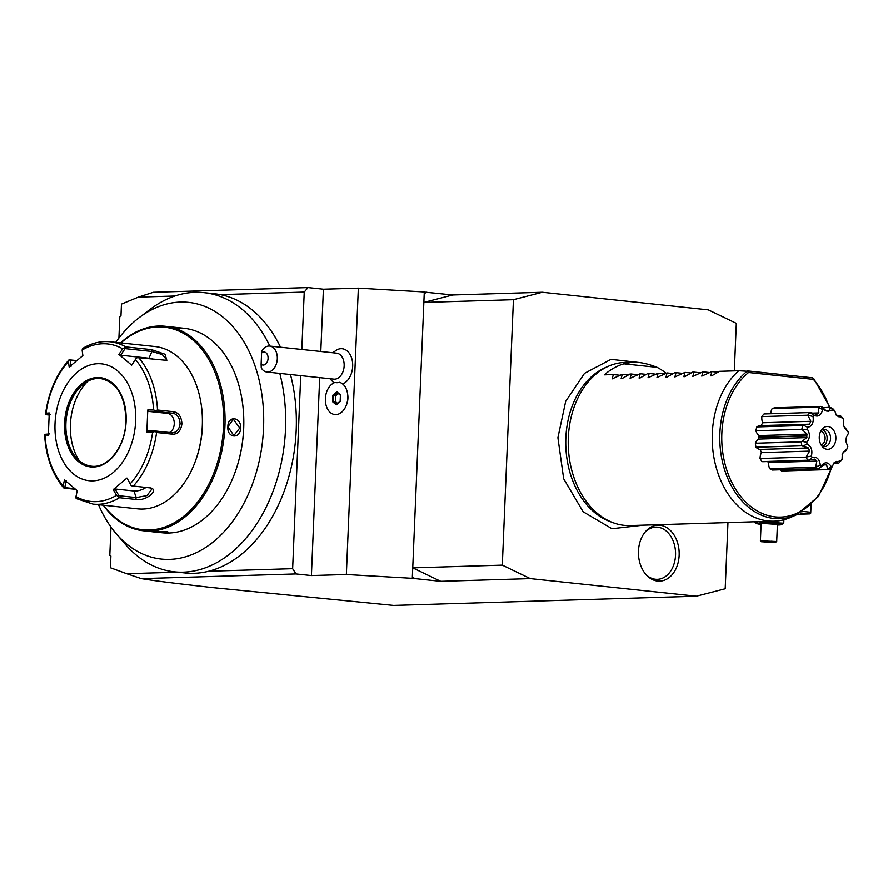 <?xml version="1.0" encoding="UTF-8"?>
<svg xmlns="http://www.w3.org/2000/svg" width="893" height="893" viewBox="0 0 893 893"><rect width="100%" height="100%" fill="white"/><g stroke="black" fill="none" stroke-linecap="round" stroke-linejoin="round"><path stroke-width="1.34" d="M734.325 370.896L736.312 323.355L708.294 309.871L542.33 292.268L513.442 299.713L502.312 565.124L530.33 578.597L696.294 596.2L725.194 588.755L727.962 522.572M679.149 555.301A27.996 20.36 -91.7 0 1 667.64 578.608A27.996 20.36 -91.7 0 1 647.034 575.661A27.996 20.36 -91.7 0 1 638.473 550.992A27.996 20.36 -91.7 0 1 645.684 531.391A27.996 20.36 -91.7 0 1 667.919 528.366A27.996 20.36 -91.7 0 1 679.149 555.301M696.294 596.2L393.612 605.409L212.534 587.594C156.844 581.276 152.212 580.294 141.362 578.619L295.996 573.92L292.636 568.662L300.729 375.629M177.64 572.156L126.761 573.708L110.408 567.736L110.899 556.004L109.806 555.446L110.989 527.082M118.914 338.045L119.818 316.479L120.968 315.854L121.459 304.111L138.359 297.135L174.861 296.029M126.761 573.708L141.362 578.619M98.509 504.679A129.05 88.139 -83.9 0 0 116.235 533.746L125.321 544.272A140.357 95.864 -83.9 0 0 174.436 571.821L185.097 572.949A140.357 95.864 96.1 0 0 208.75 571.207L292.636 568.662M174.436 571.821A140.357 95.864 -83.9 0 0 279.788 373.408M269.853 346.093A140.357 95.864 -83.9 0 0 204.039 292.67A140.357 95.864 -83.9 0 0 150.236 309.291L139.152 317.685A129.05 88.139 -83.9 0 0 115.722 342.376M204.039 292.67L214.711 293.797A140.357 95.864 96.1 0 1 220.348 294.645L304.234 292.089L307.996 287.591L323.4 289.22L358.35 288.16L424.298 291.978L423.862 302.437L513.442 299.713M208.75 571.207A140.357 95.864 -83.9 0 0 290.459 374.547M280.525 347.232A140.357 95.864 -83.9 0 0 220.348 294.645M116.235 533.746A129.05 88.139 -83.9 0 0 232.359 521.769A129.05 88.139 -83.9 0 0 250.174 353.751A129.05 88.139 -83.9 0 0 139.152 317.685M234.625 473.558A101.847 69.554 -83.9 0 0 234.68 473.39A101.847 69.554 -83.9 0 0 243.689 428.484A101.847 69.554 -83.9 0 0 242.304 401.549A101.847 69.554 -83.9 0 0 242.282 401.37M120.51 342.89A102.818 70.223 96.1 0 1 165.227 326.291A102.818 70.223 96.1 0 1 224.924 426.396A102.818 70.223 96.1 0 1 143.539 530.788L162.269 532.775A102.818 70.223 -83.9 0 0 234.558 473.725A102.818 70.223 -83.9 0 0 243.655 428.383A102.818 70.223 -83.9 0 0 242.249 401.191A102.818 70.223 -83.9 0 0 183.958 328.278A102.818 70.223 -83.9 0 0 176.312 328.088M240.686 428.071C240.295 439.535 226.744 438.095 227.882 426.709C227.704 415.267 241.255 416.707 240.686 428.071L239.759 428.037L233.832 435.572L227.905 426.776L233.33 419.252L239.759 428.037M143.539 530.788A102.818 70.223 96.1 0 1 103.287 505.192M153.049 531.346L168.241 532.105L165.852 532.708C158.374 532.574 144.845 531.134 153.049 531.346L150.627 531.48M120.901 342.934A101.847 69.554 96.1 0 1 191.571 338.894A101.847 69.554 96.1 0 1 223.54 426.341A101.847 69.554 96.1 0 1 178.153 520.373A101.847 69.554 96.1 0 1 103.677 505.226M149.6 487.768C160.762 489.174 145.782 501.687 135.725 499.421L119.472 497.702A81.609 55.734 96.1 0 1 93.006 504.099L137.712 508.843A81.609 55.734 -83.9 0 0 195.087 461.971L195.511 460.844A78.338 53.502 -83.9 0 0 202.432 426.307A78.338 53.502 -83.9 0 0 201.371 405.589L201.193 404.406A81.609 55.734 -83.9 0 0 154.924 346.54L110.219 341.796A81.609 55.734 96.1 0 1 125.79 346.919L151.531 349.643L165.071 354.275L166.846 360.37L138.716 357.747A81.609 55.734 96.1 0 1 157.525 410.021L173.789 411.74C178.801 412.879 181.502 416.908 181.915 423.818C180.933 430.627 177.919 434.098 172.84 434.232L156.588 432.502A81.609 55.734 96.1 0 1 133.347 486.049L150.593 487.946M195.087 461.971A81.609 55.734 -83.9 0 0 202.298 425.983A81.609 55.734 -83.9 0 0 201.193 404.406M75.537 489.308L64.497 488.147M49.361 433.931L45.554 434.255L44.661 434.958L45.074 435.449A79.187 54.082 -83.9 0 0 63.202 485.848L63.671 487.779L64.754 487.611L66.194 480.713M44.661 434.958L48.322 435.181L49.249 412.957L46.001 413.225L45.543 413.961L46.001 413.225A79.187 54.082 -83.9 0 1 68.415 361.598L69.029 359.857L76.731 360.571M157.525 410.021L155.549 410.613L153.563 409.954A79.187 54.082 -83.9 0 0 135.435 359.566L136.54 357.803L138.716 357.747M133.347 486.049L131.182 485.725L130.233 483.805A79.187 54.082 -83.9 0 0 152.636 432.179L146.854 432.19L147.78 409.954L148.707 411.416L155.482 411.405L155.549 410.613M155.482 411.405L172.84 413.247C177.294 414.274 179.705 417.768 180.062 423.751C179.214 429.645 176.524 432.647 172.014 432.77L154.668 430.928L156.588 432.502M172.729 432.804L172.014 432.77L172.84 434.232M152.636 432.179L154.668 431.609M77.423 498.975L75.738 497.892L75.983 496.553A79.187 54.082 -83.9 0 0 116.514 495.314L113.232 489.576L126.94 478.056L131.182 485.725M149.823 487.801L151.587 489.464L147.01 495.559L136.249 497.557L118.903 495.715L118.222 496.597L119.472 497.702M116.514 495.314L118.222 496.597M74.744 488.672L64.754 487.611M63.202 485.848L64.43 479.954L77.211 490.67L75.983 496.553M55.031 423.505A58.759 40.129 -83.9 0 0 92.883 480.847A58.759 40.129 -83.9 0 0 135.647 421.061A58.759 40.129 -83.9 0 0 97.795 363.719A58.759 40.129 -83.9 0 0 55.031 423.505M126.94 478.056L130.233 483.805M49.115 415.022L46.369 414.732L50.175 414.408M46.369 414.732L45.543 413.961M69.877 359.846L76.519 360.75M125.79 346.919L122.654 348.85A79.187 54.082 -83.9 0 0 82.123 350.089L82.58 348.516C91.51 343.102 100.719 340.858 110.219 341.796M135.435 359.566L131.673 365.181L118.892 354.476L120.644 355.224L125.065 348.638L124.473 347.678M125.065 348.638L151.899 351.485L162.225 354.543L166.634 359.767L165.931 360.515M131.673 365.181L136.54 357.803M147.78 409.954L153.563 409.954M82.123 350.089L82.87 355.57L69.163 367.09L68.415 361.598M118.892 354.476L122.654 348.85M148.707 411.416L167.538 413.414A9.79 7.122 -91.7 0 1 174.191 422.043A9.79 7.122 -91.7 0 1 169.436 432.502M154.668 430.928L147.892 430.939L146.854 432.19M100.697 378.532A44.07 30.094 -83.9 0 0 83.909 383.767A44.07 30.094 -83.9 0 0 65.926 423.293A44.07 30.094 -83.9 0 0 76.084 457.54A44.07 30.094 -83.9 0 0 91.399 466.179M79.287 460.732A51.906 35.441 96.1 0 1 70.413 424.499A51.906 35.441 96.1 0 1 87.704 381.322M70.971 366.487L70.089 360.069M120.644 355.224L148.975 358.227A9.79 2.98 -156.5 0 1 153.518 359.321M146.061 487.399A9.79 4.141 -19.8 0 1 133.883 490.971L115.041 488.973L118.903 495.715M113.232 489.576L115.041 488.973M167.393 531.759L155.069 531.29M138.359 297.135L153.362 292.29L307.996 287.591M424.298 292.089L452.751 294.991L542.33 292.268M426.675 292.223L424.231 293.607M530.33 578.597L440.751 581.321L412.745 567.848L423.862 302.437L452.751 294.991M295.996 573.92L311.4 575.55L346.35 574.489L358.35 288.16M346.35 574.489L412.298 578.307L440.751 581.321M502.312 565.124L412.745 567.848L412.298 578.307M412.365 576.677L414.676 578.564M311.4 575.55L319.694 377.65M320.788 351.496L323.4 289.22M301.823 349.487L304.234 292.089M346.35 405.188L346.774 404.082A13.094 8.941 -83.9 0 0 347.745 394.851L347.578 393.679A16.32 11.151 96.1 0 1 346.35 405.188A16.32 11.151 96.1 0 1 335.913 414.609A16.32 11.151 -83.9 0 1 334.875 414.564A16.32 11.151 -83.9 0 0 334.875 414.564A16.32 11.151 -83.9 0 0 347.556 400.354A16.32 11.151 -83.9 0 0 339.44 382.316L339.507 382.327A16.32 11.151 96.1 0 1 347.578 393.679M342.711 384.012A18.061 12.335 -83.9 0 0 352.668 364.02A18.061 12.335 -83.9 0 0 341.037 348.705A18.061 12.335 -83.9 0 0 337.219 349.676L332.654 352.757M329.897 378.732L333.714 382.695A18.061 12.335 -83.9 0 0 333.949 382.874M339.44 382.316A16.308 11.14 -83.9 0 1 337.23 382.695A16.308 11.14 -83.9 0 1 335.042 382.45A16.32 11.151 -83.9 0 0 325.365 399.528A16.32 11.151 -83.9 0 0 334.853 414.564L334.875 414.564M266.962 372.046L333.815 379.145A13.06 8.919 -83.9 0 0 334.641 379.179A13.06 8.919 96.1 0 0 344.118 366.487A13.06 8.919 96.1 0 0 336.572 353.17L269.719 346.082A13.06 8.919 96.1 0 1 277.265 359.399A13.06 8.919 96.1 0 1 267.8 372.08A13.06 8.919 96.1 0 1 266.962 372.046A13.06 8.919 96.1 0 1 261.258 367.883L261.124 364.266A6.53 4.454 -83.9 0 0 266.851 362.647A6.53 4.454 -83.9 0 0 267.208 354.275A6.53 4.454 -83.9 0 0 261.593 352.992L261.124 364.266M261.593 352.992L261.984 350.659A13.06 8.919 96.1 0 1 268.882 346.049A13.06 8.919 96.1 0 1 269.719 346.082M332.553 401.716L336.304 404.853L340.322 401.47L340.601 394.952L336.851 391.815L332.832 395.197L332.553 401.716L333.491 401.37L336.728 404.094M336.304 404.853L336.806 404.149L336.304 404.853M332.832 395.197L333.736 395.599L333.491 401.37L335.388 401.571L337.565 403.39M340.155 401.236L340.412 395.231L336.851 391.815L337.297 392.619L333.736 395.599L335.634 395.8L335.388 401.571M338.313 393.545L335.634 395.8M811.011 504.891L810.71 512.236L802.74 511.388M800.206 512.906L809.516 513.888L797.616 514.256M809.516 513.888L810.71 512.236M811.09 504.813L810.71 513.129M761.082 524.336A12.134 0.826 2.4 0 1 757.297 523.711L754.875 522.584L758.358 521.724L783.741 523.198L783.887 519.737M783.741 523.198L781.208 524.716A12.134 0.826 2.4 0 1 778.071 525.006A12.134 0.826 2.4 0 1 777.39 525.028M757.297 523.711A12.134 0.826 2.4 0 1 760.445 523.131A12.134 0.826 2.4 0 1 774.689 523.555A12.134 0.826 2.4 0 1 781.208 524.716M776.698 541.493L777.412 524.414L763.325 523.443L761.104 523.733L760.401 540.845L776.698 541.493L773.84 542.531L761.182 541.694L760.401 540.845M754.875 522.584L754.909 521.758M772.791 522.037L772.825 521.211M761.182 541.694L775.827 542.308M766.853 541.515L762.879 541.638L764.531 542.084L774.131 542.297L766.853 541.515L767.165 540.756M763.85 540.868L762.879 541.638L772.434 541.85M772.478 541.85L771.853 541.035L772.478 541.85M774.131 542.297L773.238 541.404L774.131 542.297M770.168 542.408L769.922 541.504M764.531 542.084L765.234 541.236M613.134 522.706L609.941 521.523A80.27 58.38 -91.7 0 1 565.861 437.905A80.27 58.38 -91.7 0 1 605.264 367.67L608.379 366.286A81.609 59.351 88.3 0 0 568.328 437.693A81.609 59.351 88.3 0 0 613.134 522.706A81.609 59.351 88.3 0 0 630.078 525.553L774.064 521.166A81.609 59.351 88.3 0 0 790.807 517.304L796.154 514.937A79.31 57.677 -91.7 0 1 725.339 471.973A79.31 57.677 -91.7 0 1 747.039 371.254L738.745 370.751A81.609 59.351 88.3 0 0 712.313 433.317A81.609 59.351 88.3 0 0 774.064 521.166M665.821 372.973A81.609 59.351 88.3 0 0 657.092 367.358C647.849 363.73 639.745 362 632.78 362.19L625.111 362.413A81.609 59.351 88.3 0 0 608.379 366.286M747.061 370.874L812.764 377.839L813.367 379.391L748.557 372.515L747.039 371.254M813.333 378.286L813.367 379.391A77.724 56.527 -91.7 0 1 829.374 407.398M780.359 469.785A10.872 7.903 88.3 0 0 781.542 470.991L827.454 469.595A31.824 23.151 88.3 0 0 830.345 468.847L831.149 468.144M820.321 464.929A29 21.086 88.3 0 0 821.571 465.532C824.965 461.592 828.168 461.927 831.204 466.548A29 21.086 88.3 0 0 832.488 466.224L833.85 462.976L841.106 460.498A29 21.086 88.3 0 0 841.161 460.442A29 21.086 88.3 0 0 842.088 459.326L842.289 453.856L847.379 448.386A29 21.086 88.3 0 0 847.792 446.679L845.905 441.376L846.397 437.179L848.35 433.473A29 21.086 88.3 0 0 848.082 431.687L843.539 425.57L843.751 419.732A29 21.086 88.3 0 0 842.869 418.359L836.172 415.055L834.81 410.869A29 21.086 88.3 0 0 833.56 410.267L824.953 410.434L823.926 409.251A29 21.086 88.3 0 0 822.643 409.586C821.18 415.368 818.301 417.277 814.025 415.301A29 21.086 88.3 0 0 813.043 416.484C813.891 422.556 812.128 426.195 807.752 427.412A29 21.086 88.3 0 0 807.339 429.12C810.275 433.853 810.085 438.262 806.781 442.336A29 21.086 88.3 0 0 807.049 444.111C811.29 446.243 812.73 450.228 811.391 456.066A29 21.086 88.3 0 0 812.262 457.439C816.66 456.39 819.35 458.89 820.321 464.929L815.555 467.273A31.824 23.151 88.3 0 0 818.356 468.624L772.456 470.019A31.824 23.151 -91.7 0 1 769.643 468.669A10.872 7.903 88.3 0 1 768.639 462.552A26.924 19.59 88.3 0 1 767.489 461.558M811.391 456.066L805.977 457.116A31.824 23.151 88.3 0 0 807.942 460.196L762.03 461.603A10.872 7.903 88.3 0 0 763.214 461.681L809.694 460.275L808.846 460.252L812.262 457.439M762.03 461.603A31.824 23.151 -91.7 0 1 760.066 458.511A10.872 7.903 88.3 0 1 761.405 452.584A26.924 19.59 88.3 0 1 760.267 449.425A10.872 7.903 88.3 0 1 755.98 447.226A31.824 23.151 -91.7 0 1 755.378 443.229A10.872 7.903 88.3 0 1 758.715 439.077A26.924 19.59 88.3 0 1 758.737 437.492L806.77 436.03L806.926 437.603L758.715 439.077M807.752 427.412L803.588 425.247L802.729 425.526A31.824 23.151 88.3 0 0 801.802 429.366L755.902 430.761A10.872 7.903 88.3 0 0 758.86 435.583A26.924 19.59 88.3 0 0 758.749 437.157L758.782 437.492M755.902 430.761A31.824 23.151 -91.7 0 1 756.829 426.932A10.872 7.903 88.3 0 1 760.401 425.615L809.482 424.186L810.877 421.306L762.655 422.769A26.924 19.59 88.3 0 0 761.283 425.593M814.025 415.301L809.94 412.566A31.824 23.151 88.3 0 0 807.73 415.212L761.829 416.607A10.872 7.903 88.3 0 0 762.655 422.769M761.829 416.607A31.824 23.151 -91.7 0 1 764.028 413.961L809.94 412.566M823.926 409.251L820.968 406.415A31.824 23.151 88.3 0 0 818.066 407.163L772.166 408.559A10.872 7.903 88.3 0 0 770.692 413.76M772.166 408.559A31.824 23.151 -91.7 0 1 775.057 407.811L820.968 406.415M847.379 448.386L845.76 450.742L843.561 451.679L842.166 454.559M841.106 460.498L838.482 463.445L833.794 463.579M838.482 463.445A31.824 23.151 88.3 0 0 839.13 462.741L841.161 460.442M838.494 463.389L836.451 461.413L834.174 462.92L832.879 465.175M831.45 467.631L832.488 466.224M831.204 466.548L827.532 469.238L826.672 464.851L823.726 464.94M826.672 464.851L824.127 464.583L819.216 468.356L821.571 465.532M818.356 468.624L819.216 468.356M815.555 467.273L769.643 468.669M815.8 466.715L816.849 461.089L768.639 462.552M816.849 461.089L814.729 459.102L807.942 460.196M805.977 457.116L760.066 458.511M806.446 456.49L809.627 451.11L761.405 452.584M809.627 451.11L808.478 447.951L760.267 449.425M806.781 442.336L801.981 441.309L801.278 441.834A31.824 23.151 88.3 0 0 801.881 445.83L755.98 447.226M801.881 445.83L802.707 446.176L807.049 444.111M808.478 447.951L802.707 446.176M801.278 441.834L755.378 443.229M801.981 441.309L806.926 437.603M806.87 435.706L758.793 437.168L806.87 435.706A7.278 4.967 96.1 0 0 806.859 436.03L806.77 436.03M806.781 435.706L807.071 434.121L758.86 435.583M801.802 429.366L802.45 429.901L807.339 429.12M807.071 434.121L802.45 429.901M802.729 425.526L756.829 426.932M803.588 425.247L808.02 424.175M807.73 415.212L813.043 416.484M810.877 421.306L808.154 415.803M810.844 412.588L816.593 414.452L818.87 412.946L813.266 413.113M818.066 407.163L822.643 409.586M818.87 412.946L818.278 407.643M821.806 406.739L826.371 411.014L828.916 411.282L830.122 407.621L833.56 410.267M834.81 410.869L832.868 408.726A31.824 23.151 88.3 0 0 830.055 407.375L822.799 407.599M835.602 413.604L838.315 416.763L840.492 415.725L842.869 418.359M837.154 415.781L840.492 415.725M843.416 424.755L844.555 427.914L848.082 431.687M846.642 436.577L845.905 439.847A7.278 4.967 -83.9 0 0 845.883 440.171L845.972 441.745M819.272 437.023A11.419 8.305 88.3 0 0 822.766 447.092A11.419 8.305 88.3 0 0 831.171 448.286A11.419 8.305 88.3 0 0 835.87 438.787A11.419 8.305 88.3 0 0 831.283 427.792A11.419 8.305 88.3 0 0 822.207 429.02A11.419 8.305 88.3 0 0 819.272 437.023M821.694 445.819A8.651 6.296 88.3 0 0 824.529 446.645A8.651 6.296 88.3 0 0 830.557 438.664A8.651 6.296 88.3 0 0 824.005 429.354A8.651 6.296 88.3 0 0 821.225 430.359M822.308 429.734A8.651 6.296 88.3 0 1 827.13 438.776A8.651 6.296 -91.7 0 1 822.81 446.377M821.091 444.881A6.854 4.99 -91.7 0 0 825.121 438.653A6.854 4.99 88.3 0 0 820.678 431.33M632.78 362.19L623.906 363.842A81.609 59.351 88.3 0 0 604.394 374.848L613.346 374.569L612.196 378.866L622.298 374.301L621.16 378.587L622.108 378.565L629.922 374.067L631.262 374.022L630.112 378.319L640.214 373.754L639.075 378.04L640.024 378.018L647.838 373.52L649.178 373.486L648.028 377.772L658.13 373.207L656.98 377.505L667.082 372.939L665.944 377.226L666.892 377.203L674.706 372.705L676.046 372.66L674.896 376.958L684.998 372.392L683.859 376.679L684.808 376.656L692.622 372.158L693.961 372.124L692.812 376.411L702.914 371.845L701.775 376.143L711.877 371.577L710.728 375.864L711.676 375.841L719.49 371.343L738.745 370.751M711.877 371.577L717.894 372.214M702.914 371.845L708.942 372.481M693.961 372.124L699.989 372.761M684.998 372.392L691.026 373.028M676.046 372.66L682.073 373.307M667.082 372.939L673.11 373.575M658.13 373.207L664.158 373.843M649.178 373.486L655.194 374.122M640.214 373.754L646.242 374.39M631.262 374.022L637.289 374.669M622.298 374.301L628.326 374.937M613.346 374.569L619.374 375.216M657.092 367.358L623.906 363.842M646.309 574.902A26.109 18.987 88.3 0 0 675.532 555.234A26.109 18.987 88.3 0 0 665.464 530.386A26.109 18.987 88.3 0 0 645.003 532.195M173.789 411.74L172.84 413.247L167.538 413.414M181.915 423.818L180.062 423.751M135.725 499.421L136.249 497.557L133.883 490.971M151.531 349.643L151.899 351.485L148.975 358.227M126.136 421.34A44.884 30.652 -83.9 0 0 97.214 377.538A44.884 30.652 -83.9 0 0 64.553 423.215A44.884 30.652 -83.9 0 0 93.464 467.017A44.884 30.652 -83.9 0 0 126.136 421.34M65.702 423.26A44.07 30.094 -83.9 0 0 91.287 466.168C107.83 468.758 125.377 446.511 125.913 421.373C125.444 396.525 117.005 382.237 100.585 378.52A44.07 30.094 -83.9 0 0 65.702 423.26M165.852 532.708L165.406 532.005M831.327 467.843A77.724 56.527 -91.7 0 1 742.485 498.551A77.724 56.527 -91.7 0 1 748.557 372.515M165.227 326.291L183.958 328.278M44.65 435.137C45.934 456.769 52.285 474.35 63.716 487.902M93.006 504.099L76.698 498.718M69.029 359.834C56.505 373.988 48.669 391.938 45.554 413.705M340.456 395.342L337.096 392.529M336.549 404.239L340.188 401.191M773.918 542.263L772.333 541.828M639.756 362.58L611.013 359.354L584.524 373.352L565.693 401.359L557.913 437.715L563.684 478.782L583.107 511.734L611.973 528.712L643.351 525.151M813.824 378.732L829.954 407.387M832.254 466.503L818.435 496.486L796.154 514.937"/></g></svg>
